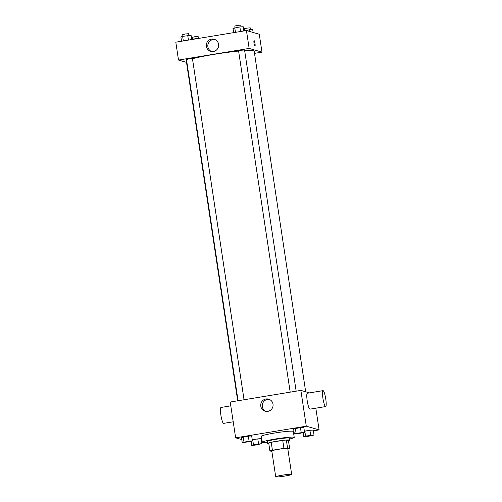 <?xml version="1.0" encoding="UTF-8"?>
<svg xmlns="http://www.w3.org/2000/svg" width="502" height="502" viewBox="0 0 502 502"><rect width="100%" height="100%" fill="white"/><g stroke="black" fill="none" stroke-linecap="round" stroke-linejoin="round"><path stroke-width="0.75" d="M291.536 474.315A8.07 0.627 -8.6 0 1 291.668 474.403A8.07 0.627 -8.6 0 1 283.781 476.229A8.07 0.627 -8.6 0 1 275.711 476.812A8.07 0.627 -8.6 0 1 282.927 475.087A8.07 0.627 -8.6 0 1 291.536 474.315M275.711 476.812L271.802 450.965A8.07 0.627 -8.6 0 1 279.018 449.24A8.07 0.627 -8.6 0 1 287.627 448.468A8.07 0.627 -8.6 0 1 287.759 448.556L291.668 474.403M269.9 450.915L268.702 442.959A10.837 0.847 -8.6 0 1 271.218 442.293L282.733 440.398L283.931 448.349L272.417 450.244A10.837 0.847 -8.6 0 0 269.9 450.915L271.883 451.486M282.733 440.398A10.837 0.847 -8.6 0 1 286.36 440.053L288.455 440.656L289.654 448.606A10.837 0.847 -8.6 0 1 287.841 449.114M289.654 448.606L287.564 448.004A10.837 0.847 -8.6 0 0 283.931 448.349M286.36 440.053L287.564 448.004M288.462 440.7A11.094 0.866 171.4 0 0 289.547 440.147A11.094 0.866 171.4 0 0 278.447 440.951A11.094 0.866 171.4 0 0 267.61 443.467A11.094 0.866 171.4 0 0 268.808 443.674M267.61 443.467L267.309 441.478A11.094 0.866 -8.6 0 1 277.229 439.106A11.094 0.866 -8.6 0 1 289.07 438.039A11.094 0.866 -8.6 0 1 289.246 438.158L289.547 440.147M271.218 442.293L272.417 450.244M267.447 442.381A16.133 1.261 -8.6 0 1 262.32 442.231A16.133 1.261 -8.6 0 1 276.753 438.779A16.133 1.261 -8.6 0 1 293.977 437.229A16.133 1.261 -8.6 0 1 294.228 437.405A16.133 1.261 -8.6 0 1 289.384 439.062M262.32 442.231L261.423 436.269A16.133 1.261 -8.6 0 1 275.849 432.818A16.133 1.261 -8.6 0 1 293.074 431.268A16.133 1.261 -8.6 0 1 293.331 431.444L294.228 437.405M261.9 443.649L261.147 438.679L257.796 438.867L252.274 439.865L252.694 439.708L253.447 444.678L251.703 445.33L255.054 445.142L261.9 443.649L253.447 444.678M252.431 440.913L251.678 435.943L248.327 436.131L241.481 437.618L242.234 442.595L250.686 441.565L252.431 440.913L249.08 441.101L242.234 442.595M313.38 430.835L319.109 429.888L306.283 426.179L235.639 437.819L241.782 439.595M261.26 439.419L261.881 439.319M293.726 434.073L294.348 433.966M314.014 435.058L313.267 430.088L309.916 430.277L304.394 431.274L304.814 431.118L305.567 436.087L303.823 436.74L307.174 436.552L314.014 435.058L305.567 436.087M304.551 432.322L303.798 427.353L300.447 427.541L293.601 429.034L294.354 434.004L297.705 433.816L304.551 432.322L296.098 433.351L294.354 434.004M315.827 408.182L319.109 429.888M309.47 392.878L300.867 390.393L230.223 402.033L235.639 437.819M300.867 390.393L306.283 426.179M273.006 404.154A6.281 6.175 106.1 0 1 265.156 411.194A6.281 6.175 106.1 0 1 260.971 403.445A6.281 6.175 106.1 0 1 273.006 404.154M325.647 406.57L309.947 409.155A8.07 1.343 -99.4 0 1 307.312 401.412A8.07 1.343 -99.4 0 1 307.324 393.235L323.024 390.644A8.07 1.343 -99.4 0 1 323.131 390.656A8.07 1.343 -99.4 0 1 325.71 398.701A8.07 1.343 -99.4 0 1 325.647 406.57A8.07 1.343 -99.4 0 1 323.006 398.826A8.07 1.343 -99.4 0 1 323.024 390.644M230.801 405.842L220.98 407.461A8.07 1.343 80.6 0 0 220.918 415.323A8.07 1.343 80.6 0 0 223.497 423.374A8.07 1.343 80.6 0 0 223.61 423.381L233.217 421.799M265.928 411.364A6.281 6.175 106.1 0 1 269.392 399.397M244.65 50.551A34.287 2.673 -8.6 0 1 253.604 50.602A34.287 2.673 -8.6 0 1 254.144 50.972L305.687 391.786M237.697 400.803L186.342 61.225A34.287 2.673 -8.6 0 1 186.656 60.78M192.467 58.721A34.287 2.673 -8.6 0 1 238.607 51.066M296.161 391.171L244.562 49.987L241.537 50.206L238.575 50.89L290.187 392.15M238.073 400.74L186.462 59.481L189.166 58.834L192.442 58.571L244.041 399.755M254.508 53.363L261.981 52.133L249.149 48.424L178.505 60.064L186.518 62.38M178.505 60.064L175.8 42.174L246.444 30.534L259.277 34.243L261.981 52.133M246.444 30.534L249.149 48.424M218.583 44.289A6.281 6.175 106.1 0 1 210.733 51.329A6.281 6.175 106.1 0 1 206.548 43.586A6.281 6.175 106.1 0 1 218.583 44.289M254.062 40.587A2.774 0.464 -99.4 0 1 254.1 40.587A2.774 0.464 -99.4 0 1 254.985 43.354A2.774 0.464 -99.4 0 1 254.966 46.059A2.774 0.464 -99.4 0 1 254.056 43.398A2.774 0.464 -99.4 0 1 254.062 40.587A2.774 0.464 -99.4 0 1 254.1 40.587A2.774 0.464 -99.4 0 1 254.985 43.354A2.774 0.464 -99.4 0 1 254.966 46.059M211.505 51.499A6.281 6.175 106.1 0 1 214.969 39.532M243.846 30.961L243.213 26.731L239.862 26.92L233.016 28.413L233.656 32.636M239.862 26.92L240.552 31.5M234.76 27.761L235.457 32.341M235.074 27.71L234.823 26.035L237.528 25.389L240.753 25.1L241.06 26.851M191.733 39.545L191.093 35.322L182.64 36.351L180.896 37.004L181.536 41.227M187.742 35.51L188.432 40.091M182.64 36.351L183.337 40.932M182.954 36.301L182.703 34.625L185.407 33.979L188.639 33.69L188.947 35.441M253.127 32.467L252.675 29.467L243.803 30.653M249.325 29.656L249.594 31.444M244.229 30.496L244.286 30.886M244.537 30.446L244.286 28.777L246.99 28.125L250.222 27.836L250.529 29.593M200.562 38.089L191.682 39.244M197.204 38.246L197.267 38.635M192.109 39.087L192.166 39.476M192.423 39.037L192.166 37.361L194.876 36.715L198.102 36.426L198.409 38.177M296.462 433.615L302.442 432.724M303.798 427.353L300.447 427.541L301.2 432.511M300.447 427.541L295.352 428.382L296.098 433.351M295.352 428.382L293.601 429.034M244.342 442.218L250.322 441.308M251.678 435.943L248.327 436.131L249.08 441.101M248.327 436.131L243.232 436.972L243.985 441.942M243.232 436.972L241.481 437.618M305.925 436.351L311.911 435.46M303.227 432.818L303.823 436.74M313.267 430.088L309.916 430.277L310.663 435.247M309.916 430.277L304.814 431.118M259.741 444L253.811 444.954L259.741 444M251.107 441.402L251.703 445.33M261.147 438.679L257.796 438.867L258.549 443.837M257.796 438.867L252.694 439.708M253.811 444.941L259.791 444.05"/></g></svg>
